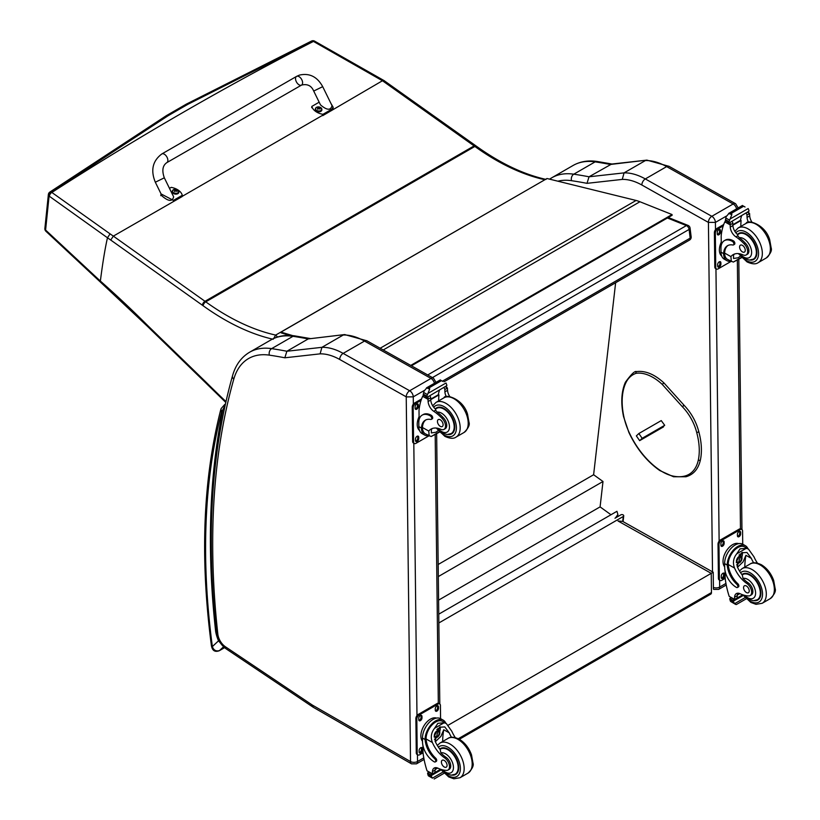 <?xml version="1.0" encoding="UTF-8"?>
<svg xmlns="http://www.w3.org/2000/svg" width="820" height="820" viewBox="0 0 820 820"><rect width="100%" height="100%" fill="white"/><g stroke="black" fill="none" stroke-linecap="round" stroke-linejoin="round"><path stroke-width="1.23" d="M161.827 153.955L296.573 76.393A5.012 2.89 60.1 0 1 296.871 76.26A5.012 2.89 60.1 0 1 301.709 79.55A5.012 2.89 60.1 0 1 301.565 85.075A5.012 2.89 60.1 0 1 301.258 85.218A5.012 2.89 60.1 0 1 296.43 81.928A5.012 2.89 60.1 0 1 296.573 76.393A5.012 2.89 60.1 0 1 296.871 76.26A5.012 2.89 60.1 0 1 301.709 79.55A5.012 2.89 60.1 0 1 301.565 85.075L166.819 162.637A5.012 2.89 60.1 0 0 166.962 157.102A5.012 2.89 60.1 0 0 162.135 153.822A5.012 2.89 60.1 0 0 161.827 153.955C152.623 160.863 150.45 170.293 155.328 182.224L164.318 177.817L173.645 196.82C172.364 201.792 168.52 201.525 162.104 196.041L155.328 182.224M169.484 188.344L171.185 187.37A13.766 8.815 -173.9 0 1 182.296 195.293L173.43 200.387L161.058 193.92M273.214 339.275L275.663 335.083A236.385 136.468 60 0 1 205.758 301.842A133.537 77.09 -120 0 0 204.99 301.288L113.344 236.119L182.153 196.564L182.296 195.293M330.829 103.207L333.176 107.287L331.803 109.224L322.947 114.328A13.766 8.815 -173.9 0 1 311.836 106.415L319.164 102.192M313.712 91.061L320.487 104.878C326.893 110.362 330.737 110.628 332.018 105.657L322.701 86.653L313.712 91.061C311.426 85.68 307.377 83.691 301.565 85.075M311.836 106.415L311.702 107.686M182.173 196.38L322.25 115.497A13.766 8.815 6.1 0 0 322.803 115.61L382.438 80.749L384.283 80.77L475.754 145.734A3.341 1.691 -54.6 0 0 474.093 145.909A133.537 77.09 60 0 1 474.862 146.452A3.341 1.671 -54.2 0 1 476.522 146.288L475.754 145.734M322.947 114.328L322.803 115.61M178.832 192.116A3.28 2.101 -173.9 0 1 178.821 192.362A3.28 2.101 -173.9 0 1 175.337 194.104A3.28 2.101 -173.9 0 1 172.292 191.665A3.28 2.101 -173.9 0 1 172.333 191.429M178.821 192.362L177.858 189.994A3.167 2.029 -173.9 0 1 177.868 192.874A3.167 2.029 -173.9 0 1 173.399 192.587A3.167 2.029 -173.9 0 1 173.409 189.717A3.167 2.029 -173.9 0 1 173.727 189.553A3.167 2.029 -173.9 0 1 173.737 189.553L172.343 191.183A3.28 2.101 6.1 0 0 175.388 193.623A3.28 2.101 6.1 0 0 178.873 191.88A3.28 2.101 6.1 0 0 178.719 191.08M176.741 191.409A1.619 1.035 -173.9 0 0 176.987 191.265L177.079 191.296A4.264 2.685 -115.8 0 0 176.525 190.64L176.525 190.055A4.264 1.906 -51 0 1 177.089 189.902A1.742 1.117 6.1 0 0 176.802 189.697A4.264 2.409 121.6 0 0 176.197 189.82L175.285 189.758A4.264 2.696 -116.2 0 0 174.65 189.553L174.732 189.656A1.619 1.035 -173.9 0 0 174.506 189.768M176.443 191.08L176.525 190.055M174.65 189.553A1.742 1.117 6.1 0 0 174.352 189.727A4.264 2.204 56.6 0 1 174.957 189.953L174.947 190.537A4.264 2.388 121.2 0 0 174.342 191.111A1.742 1.117 6.1 0 0 174.639 191.316A4.264 1.927 -50.6 0 1 175.285 190.773L176.187 190.834A4.264 2.224 56.2 0 1 176.792 191.46A1.742 1.117 6.1 0 0 177.079 191.296M174.957 189.953L174.937 191.05M174.926 190.978L174.926 191.675M321.84 109.798A3.28 2.101 -173.9 0 1 321.84 110.034A3.28 2.101 -173.9 0 1 318.355 111.776A3.28 2.101 -173.9 0 1 315.31 109.347A3.28 2.101 -173.9 0 1 315.351 109.111M315.68 108.117A3.28 2.101 6.1 0 0 315.351 108.865L316.407 107.399A3.167 2.029 -173.9 0 1 316.745 107.236L316.407 107.399A3.167 2.029 -173.9 0 0 316.417 110.269A3.167 2.029 -173.9 0 0 320.876 110.556A3.167 2.029 -173.9 0 0 320.876 107.676L321.891 109.562A3.28 2.101 6.1 0 0 321.737 108.763M320.005 108.937L319.728 109.101A1.619 1.035 -173.9 0 0 320.005 108.947L320.097 108.968A4.264 2.685 -115.8 0 0 319.544 108.322L319.544 107.738A4.264 1.906 -51 0 1 320.107 107.584A1.742 1.117 6.1 0 0 319.81 107.379A4.264 2.409 121.6 0 0 319.216 107.502L318.303 107.44A4.264 2.696 -116.2 0 0 317.658 107.236L317.74 107.338A1.619 1.035 -173.9 0 0 317.524 107.451M319.462 108.763L319.544 107.738M317.658 107.236A1.742 1.117 6.1 0 0 317.371 107.41A4.264 2.204 56.6 0 1 317.965 107.635L317.965 108.219A4.264 2.388 121.2 0 0 317.361 108.793A1.742 1.117 6.1 0 0 317.647 108.998A4.264 1.927 -50.6 0 1 318.293 108.455L319.205 108.517A4.264 2.224 56.2 0 1 319.8 109.142A1.742 1.117 6.1 0 0 320.097 108.968M317.965 107.635L317.955 108.732M317.945 108.66L317.934 109.357M147.661 325.509L147.682 326.534L205.42 382.581A3.341 1.199 -45.8 0 1 205.389 381.556L147.661 325.509A765.419 441.898 -120 0 0 100.368 281.055L100.532 282.203L147.682 326.524M110.075 233.864L51.516 192.218A3.341 2.122 125.4 0 0 49.087 196.062A671.016 1.876 35.3 0 0 49.425 196.308L107.471 237.779A839.454 484.64 60 0 1 110.731 240.045L113.344 236.119A841.566 486.906 -120.1 0 0 110.075 233.864L107.471 237.779C105.042 248.48 102.674 262.902 100.368 281.055A626.193 29.735 -135.9 0 0 96.135 277.139L45.592 230.03A3.341 1.814 132.9 0 0 45.93 231.281A3.341 1.814 132.9 0 0 46.043 231.373M167.915 115.845A2861.513 1441.693 -54.4 0 1 187.975 104.263A3.341 1.937 -119.7 0 0 186.345 104.119L166.286 115.702A3.341 1.917 -120.4 0 1 167.915 115.845L51.516 192.218A3.341 1.906 54 0 0 49.723 192.157A3.341 3.341 0 0 0 48.37 194.514L48.37 194.514A3.341 2.163 5.9 0 0 49.087 196.062L45.592 230.03A3.341 2.173 -174.2 0 1 44.874 228.493A3.341 2.173 -174.2 0 1 44.874 228.483A3.341 2.173 -174.2 0 1 44.885 228.452A3.341 3.341 0 0 0 45.93 231.281L46.145 231.486A3.341 1.804 133 0 0 46.186 231.517M187.975 104.263L313.127 41.236L382.438 80.749M314.562 41.123A3.341 1.712 114.8 0 0 314.398 41.02A3.341 1.712 114.8 0 0 313.127 41.236A3.341 1.927 -113.9 0 0 311.651 41A3.341 1.927 -113.9 0 0 311.61 41.02M545.403 179.436L275.663 335.083L277.56 337.02M314.777 41.195A3.341 1.712 115 0 0 314.747 41.184A3.341 1.712 115 0 0 313.476 41.389A2862.394 1442.134 125.6 0 0 51.855 192.454A3.341 2.122 125.6 0 0 49.425 196.308M667.408 217.987L686.401 225.592A3.341 2.193 -68.2 0 1 688 225.397L668.269 217.495M690.071 228.083A3.341 1.609 173 0 1 689.097 229.436L690.163 238.128A3.341 1.609 -7 0 0 691.147 236.785L690.071 228.083A3.341 3.341 0 0 0 688 225.397M442.708 381.003L690.163 238.128A3.341 1.927 60 0 1 689.497 240.086A3.341 3.341 0 0 0 691.147 236.785M427.722 374.945L686.401 225.592A3.341 1.927 60 0 1 689.097 229.436L432.447 377.6M438.751 614.18L616.947 511.301L617.89 514.519L615.451 517.963M438.854 622.964L623.251 516.497A1.66 1.066 -173.5 0 0 623.733 515.852A1.66 1.066 -173.5 0 0 623.261 514.991L623.241 514.97A1.66 1.066 -173.5 0 0 620.904 514.816L614.99 518.23M615.635 282.736L593.618 474.739L602.997 481.494L600.086 506.883L610.982 514.745M438.587 600.127L600.086 506.883M438.31 576.573L602.997 481.494M438.167 564.488L593.618 474.739M710.766 594.111L711.463 592.553A3.341 1.927 60 0 1 710.776 594.111L459.354 739.271M713.41 589.006L713.216 572.247L711.237 573.344L618.003 520.977L622.698 521.407L623.251 516.497M448.284 725.157L711.237 573.344L711.463 592.553L458.308 738.707M380.162 348.233L636.095 200.459L546.991 178.514L280.983 332.11L292.73 335.636M289.737 335.441L281.127 332.858L280.983 332.11M636.095 200.459A53.413 30.842 60 0 1 639.928 201.751L672.031 214.543L672.123 215.27L411.425 365.792M410.738 365.412L672.031 214.543M664.692 425.303L642.152 438.31L639.641 440.658L663.513 426.882M658.675 429.219L661.074 427.702L658.675 429.219M642.152 438.31L638.862 433.524L636.361 435.871L639.641 440.658M638.862 433.524L661.248 420.598L664.661 425.242L661.986 427.763M708.377 222.384L715.409 222.404A5.012 2.89 -120 0 0 711.822 216.306L733.162 203.985A4.941 2.89 119.3 0 1 735.632 203.739L669.11 166.368L646.898 160.125L611.587 164.061L589.026 176.792A670.586 387.163 -120 0 0 573.785 174.188A4.941 3.669 98.5 0 0 571.509 180.687A665.645 384.313 60 0 1 586.997 183.342L589.026 176.792L624.061 172.876L645.401 160.556A66.768 38.55 60 0 1 666.65 166.614L645.309 178.934A66.768 38.55 -120 0 0 624.061 172.876L622.277 179.406A61.828 35.701 60 0 1 641.855 185.012L708.377 222.384A4.941 2.89 -60.7 0 1 711.822 216.306L645.309 178.934A4.941 2.89 119.3 0 0 641.855 185.012M646.642 160.146L610.367 164.471A670.586 387.163 60 0 0 595.125 161.868L573.785 174.188A86.797 50.112 -120 0 0 551.747 177.796L573.088 165.476A86.797 50.112 60 0 1 595.125 161.868A4.941 3.669 98.5 0 1 597.073 161.468L612.458 164.102M406.269 396.911L413.259 396.849A5.012 2.89 -120 0 0 409.672 390.75A4.941 2.89 119.3 0 0 406.228 396.829L410.523 761.554L312.584 705.21A11.746 6.785 60 0 1 311.907 704.78L225.397 646.755A11.746 6.785 60 0 1 217.833 634.116A797.942 460.696 60 0 1 233.782 379.158A81.856 47.263 60 0 1 269.36 355.142A665.645 384.313 60 0 1 284.837 357.797L320.118 353.851A61.828 35.701 60 0 1 339.705 359.467L406.228 396.829M320.118 353.851L321.911 347.332L343.252 335.011A66.768 38.55 60 0 1 364.49 341.069L431.012 378.43L409.672 390.75L343.149 353.389A66.768 38.55 -120 0 0 321.911 347.332L286.867 351.247L284.837 357.797M269.36 355.142A4.941 3.669 98.5 0 1 271.635 348.633A670.586 387.163 -120 0 1 286.867 351.247L308.207 338.926L344.738 334.58L366.96 340.823L433.472 378.184L436.045 382.438M344.482 334.591L308.207 338.926A670.586 387.163 60 0 0 292.976 336.313A4.941 3.669 -81.5 0 1 294.913 335.913C286.016 334.591 278.021 335.923 270.928 339.921A86.797 50.112 60 0 1 292.976 336.313L271.635 348.633A86.797 50.112 -120 0 0 249.587 352.241L270.928 339.921M730.825 261.252A15.139 8.856 -60.7 0 1 726.889 260.647A15.139 8.856 -60.7 0 1 723.64 254.559L724.634 253.985A13.745 8.036 -60.7 0 0 727.576 259.427L733.305 262.082L741.423 257.398M731.348 261.539L730.907 256.599A23.278 13.438 60 0 1 733.172 254.651A23.278 13.438 60 0 1 743.033 254.887A7.359 4.243 60 0 0 746.149 254.969A7.359 4.243 60 0 0 744.232 243.96L745.462 243.253A7.359 4.243 60 0 1 747.379 254.261L746.149 254.969M734.566 254.015A23.278 13.438 -120 0 0 733.551 255.071L733.531 258.484L738.154 257.767L740.337 256.168M723.64 254.559L723.63 253.636A18.921 10.926 -120 0 1 727.524 245.703A18.921 10.926 -120 0 1 732.854 245.006A2.101 1.209 -120 0 0 733.449 244.934A2.101 1.209 -120 0 0 733.767 243.243A2.101 1.209 -120 0 0 732.373 241.398A16.39 9.461 -120 0 0 724.347 240.67A16.39 9.461 -120 0 0 720.954 248.357L720.995 252.16A15.139 8.856 119.3 0 0 724.285 259.181L726.889 260.647M733.305 262.082L741.669 257.654M721.272 245.211L721.169 235.924A70.971 40.979 60 0 1 724.808 221.871L725.495 221.01M744.232 243.96A36.797 21.248 60 0 0 735.899 236.836A8.589 4.961 60 0 1 730.261 227.099A47.314 27.316 60 0 1 730.179 224.885A1.671 1.015 -59 0 1 730.179 224.813L730.23 222.21M730.179 224.813L732.824 223.286A1.578 0.912 -120 0 0 731.799 221.431M729.113 222.989L725.341 220.426A5.617 3.249 -120 0 0 725.495 219.709L726.12 216.736L729.195 213.149L731.604 213.169L731.829 214.625L730.107 218.981L748.168 208.546L748.844 210.238A5.617 3.249 -120 0 0 749.029 211.15L729.113 222.989L749.029 211.15M742.407 205.533L745.031 206.999M724.347 240.67L725.331 240.096A16.39 9.461 60 0 1 733.367 240.824A2.101 1.209 60 0 1 734.751 242.669A2.101 1.209 60 0 1 734.433 244.36L733.449 244.934M724.634 253.985L724.614 253.072A18.921 10.926 60 0 1 728.037 245.436M732.885 225.182L741.095 220.447A89.708 51.793 -120 0 0 740.808 226.433M740.491 220.108L741.095 220.447M732.865 224.711L740.45 220.334A63.611 36.726 -120 0 1 741.618 215.762M732.824 223.286A47.314 27.316 -120 0 0 732.906 225.572A8.589 4.961 -120 0 0 737.836 234.797L737.744 235.77L739.363 237.718A36.797 21.248 60 0 1 745.462 243.253M725.495 219.709L729.021 221.687L730.107 218.981M720.503 244.022L721.241 242.115M729.021 221.687A5.617 3.249 -120 0 0 729.195 222.589M742.469 205.451L728.652 213.425L731.829 214.625M748.547 222.394A8.589 4.961 -120 0 1 747.051 217.402A47.314 27.316 -120 0 1 746.969 215.117L749.613 213.589A1.671 0.943 -62.5 0 1 749.613 213.671A47.314 27.316 -120 0 0 749.695 215.875A8.589 4.961 -120 0 0 752.012 222.23M749.613 213.589L747.522 212.359M746.969 215.117A1.578 0.912 -120 0 0 745.944 213.261M721.682 256.035A13.745 8.036 -60.7 0 1 719.376 250.131A13.745 8.036 -60.7 0 1 721.241 242.238M731.091 261.395L718.125 268.878A3.341 1.958 -60.7 0 1 716.465 269.042A3.341 1.958 -60.7 0 1 715.737 267.494L715.337 233.198A3.341 1.958 -60.7 0 1 717.664 229.087L723.24 225.869M720.882 262.8L720.893 264.173A2.296 1.343 -60.7 0 1 719.919 266.49A2.296 1.343 -60.7 0 1 718.146 267.105A2.296 1.343 -60.7 0 1 717.654 266.049L717.633 264.675A2.296 1.343 -60.7 0 1 718.607 262.359A2.296 1.343 -60.7 0 1 720.38 261.734A2.296 1.343 -60.7 0 1 720.882 262.8L719.939 262.267L719.95 263.64A2.296 1.343 -60.7 0 1 717.777 266.674M720.503 230.553L720.524 231.927A2.296 1.343 -60.7 0 1 719.54 234.243A2.296 1.343 -60.7 0 1 717.777 234.868A2.296 1.343 -60.7 0 1 717.274 233.802L717.264 232.429A2.296 1.343 -60.7 0 1 718.238 230.112A2.296 1.343 -60.7 0 1 720.001 229.497A2.296 1.343 -60.7 0 1 720.503 230.553L719.56 230.03L719.581 231.394A2.296 1.343 -60.7 0 1 717.397 234.428M716.465 269.042L715.522 268.509A3.341 1.958 -60.7 0 1 714.794 266.961L714.394 232.665A3.341 1.958 -60.7 0 1 716.721 228.554L723.711 224.526M719.816 261.641A2.296 1.343 -60.7 0 1 719.939 262.267M719.437 229.395A2.296 1.343 -60.7 0 1 719.56 230.03M750.331 260.073A15.026 8.671 -120 0 0 753.795 259.407A15.026 8.671 -120 0 0 753.795 242.054A15.026 8.671 -120 0 0 738.779 233.382A15.026 8.671 -120 0 0 737.457 234.479M742.387 245.334A4.008 2.316 -120 0 0 740.419 245.149A4.008 2.316 -120 0 0 740.419 249.782A4.008 2.316 -120 0 0 744.427 252.088A4.008 2.316 -120 0 0 745.031 248.86A4.008 2.316 -120 0 0 742.387 245.334M753.641 562.848A23.278 13.438 60 0 1 751.335 558.358L746.958 552.485L741.598 552.772L737.19 566.518A23.278 13.438 60 0 0 742.336 575.148L743.022 578.428A23.278 13.438 60 0 0 748.096 582.784L746.866 583.491A23.278 13.438 60 0 1 734.546 568.045C732.588 562.879 733.305 558.143 736.708 553.838L740.05 548.857L746.231 548.344L736.708 553.838M746.231 548.344L748.434 549.031L753.98 556.831A23.278 13.438 -120 0 0 757.444 563.145M737.447 587.489L738.43 586.915A2.101 1.209 60 0 0 737.805 583.697A18.921 10.926 60 0 1 728.252 564.519L728.252 563.535L727.258 564.109A15.139 8.856 -60.7 0 1 734.054 549.4A15.139 8.856 -60.7 0 1 745.359 545.689L742.756 544.224A15.139 8.856 119.3 0 0 731.071 548.334A15.139 8.856 119.3 0 0 724.624 563.606L724.675 567.419A16.39 9.461 -120 0 0 736.411 587.397A2.101 1.209 -120 0 0 737.447 587.489A2.101 1.209 -120 0 0 736.811 584.27A18.921 10.926 -120 0 1 727.258 565.082L724.624 563.606M727.258 564.109L727.258 565.082M745.359 545.689A15.139 8.856 -60.7 0 1 747.922 548.734M737.887 593.198A8.589 4.961 60 0 0 737.231 595.689A47.314 27.316 60 0 0 737.2 597.913A1.578 0.912 60 0 1 736.872 598.651L734.597 599.953L729.175 596.345A70.971 40.979 60 0 1 725.157 577.987L725.075 570.966M745.042 597.657L734.597 603.694L733.459 601.747A5.617 3.249 60 0 1 733.613 601.019L729.841 598.467L730.876 597.862M729.841 598.467L729.749 598.856A5.617 3.249 60 0 1 729.933 599.758L730.61 601.449L735.55 604.371M734.597 603.694L736.309 604.555L746.19 598.846M735.55 604.361L736.309 604.555M728.252 563.535A13.745 8.036 -60.7 0 1 734.453 550.24A13.745 8.036 -60.7 0 1 744.673 546.909L748.434 549.031M744.796 567.061A89.708 51.793 60 0 1 745.923 555.314L743.084 561.874L737.508 567.245M742.377 552.383A10.004 5.853 -60.7 0 1 741.854 557.139M738.482 563.145A10.004 5.853 -60.7 0 1 736.616 564.898M740.029 553.92A6.673 3.905 -60.7 0 1 740.05 555.591M739.855 593.618L737.272 595.115M724.142 555.468L725.013 553.387M746.866 583.491A7.359 4.243 60 0 1 751.335 589.98A7.359 4.243 60 0 1 750.126 595.607A7.359 4.243 60 0 1 748.342 595.925A36.797 21.248 60 0 1 740.06 593.711A8.589 4.961 60 0 0 736.36 593.598A8.589 4.961 60 0 0 734.587 597.216A47.314 27.316 60 0 0 734.546 599.358A1.671 1.004 -58.8 0 0 734.556 599.43L737.2 597.913M724.665 566.835A13.745 8.036 -60.7 0 1 726.1 551.368A13.745 8.036 -60.7 0 1 738.707 543.639M725.198 578.336L721.764 580.324A3.341 1.958 -60.7 0 1 720.093 580.488L719.15 579.955A3.341 1.958 -60.7 0 1 718.422 578.407L718.023 544.111A3.341 1.958 -60.7 0 1 720.36 540.001L739.24 529.105A3.341 1.958 -60.7 0 1 740.911 528.931L741.854 529.464A3.341 1.958 -60.7 0 1 742.572 531.011L742.735 544.213M720.093 580.488A3.341 1.958 -60.7 0 1 719.376 578.941L718.966 544.644A3.341 1.958 -60.7 0 1 721.303 540.534L740.183 529.628A3.341 1.958 -60.7 0 1 741.854 529.464M737.436 535.706L737.416 534.332A2.296 1.343 -60.7 0 1 738.389 532.016A2.296 1.343 -60.7 0 1 740.163 531.401A2.296 1.343 -60.7 0 1 740.665 532.467L740.675 533.83A2.296 1.343 -60.7 0 1 739.701 536.147A2.296 1.343 -60.7 0 1 737.928 536.772A2.296 1.343 -60.7 0 1 737.436 535.706M720.913 545.249L720.893 543.875A2.296 1.343 -60.7 0 1 721.866 541.559A2.296 1.343 -60.7 0 1 723.64 540.933A2.296 1.343 -60.7 0 1 724.142 541.999L724.152 543.373A2.296 1.343 -60.7 0 1 723.178 545.689A2.296 1.343 -60.7 0 1 721.405 546.315A2.296 1.343 -60.7 0 1 720.913 545.249M721.282 577.495L721.272 576.122A2.296 1.343 -60.7 0 1 722.246 573.805A2.296 1.343 -60.7 0 1 724.019 573.18A2.296 1.343 -60.7 0 1 724.511 574.246L724.531 575.62A2.296 1.343 -60.7 0 1 723.558 577.936A2.296 1.343 -60.7 0 1 721.784 578.551A2.296 1.343 -60.7 0 1 721.282 577.495M739.599 531.298A2.296 1.343 -60.7 0 1 739.722 531.934L739.732 533.307A2.296 1.343 -60.7 0 1 737.559 536.341M723.076 540.841A2.296 1.343 -60.7 0 1 723.199 541.477L723.209 542.84A2.296 1.343 -60.7 0 1 721.026 545.874M723.445 573.088A2.296 1.343 -60.7 0 1 723.568 573.713L723.588 575.086A2.296 1.343 -60.7 0 1 721.405 578.12M737.108 560.132A3.147 1.845 119.3 0 0 738.574 557.528M736.995 560.962A3.147 1.845 119.3 0 0 737.672 562.356A3.147 1.845 119.3 0 0 740.829 560.511A3.147 1.845 119.3 0 0 740.767 556.862A3.147 1.845 119.3 0 0 739.22 557.005M736.995 561.105A3.413 1.999 119.3 0 0 739.455 562.51A3.413 1.999 119.3 0 0 741.813 558.266A3.413 1.999 119.3 0 0 739.302 556.944A3.413 1.999 119.3 0 0 736.995 561.064A3.413 1.999 119.3 0 0 736.995 561.105M736.821 561.198A3.649 2.132 119.3 0 0 739.507 562.674A3.649 2.132 119.3 0 0 741.987 558.266A3.649 2.132 119.3 0 0 739.384 556.708A3.649 2.132 119.3 0 0 736.821 561.198M741.987 558.164A3.915 2.286 119.3 0 0 741.987 558.051A3.915 2.286 119.3 0 0 741.136 556.196A3.915 2.286 119.3 0 0 738.113 557.262A3.915 2.286 119.3 0 0 736.452 561.208A3.915 2.286 119.3 0 0 737.303 563.022A3.915 2.286 119.3 0 0 739.332 562.776A3.915 2.286 119.3 0 0 739.425 562.725M741.926 574.615A15.026 8.671 60 0 1 742.756 574.02A15.026 8.671 60 0 1 750.115 574.687A15.026 8.671 60 0 1 760.048 587.919A15.026 8.671 60 0 1 757.772 600.045A15.026 8.671 60 0 1 754.308 600.711M748.096 582.784A7.359 4.243 60 0 1 752.555 589.272A7.359 4.243 60 0 1 751.356 594.9L750.126 595.607M746.436 592.553A4.008 2.316 -120 0 0 748.404 592.737A4.008 2.316 -120 0 0 748.404 588.104A4.008 2.316 -120 0 0 744.396 585.798A4.008 2.316 -120 0 0 743.791 589.026A4.008 2.316 -120 0 0 746.436 592.553M428.675 435.697A15.139 8.856 -60.7 0 1 424.739 435.092A15.139 8.856 -60.7 0 1 421.49 429.003L422.484 428.429A13.745 8.036 -60.7 0 0 425.426 433.872L431.146 436.537L439.264 431.843M429.188 435.984L428.757 431.053A23.278 13.438 60 0 1 431.012 429.096A23.278 13.438 60 0 1 440.883 429.342A7.359 4.243 60 0 0 443.999 429.413A7.359 4.243 60 0 0 442.072 418.405L443.302 417.698A7.359 4.243 60 0 1 445.229 428.706L443.999 429.413M432.406 428.47A23.278 13.438 -120 0 0 431.402 429.526L431.371 432.929L435.994 432.222L438.177 430.613M421.49 429.003L421.47 428.091A18.921 10.926 -120 0 1 425.375 420.147A18.921 10.926 -120 0 1 430.705 419.461A2.101 1.209 -120 0 0 431.289 419.379A2.101 1.209 -120 0 0 431.607 417.687A2.101 1.209 -120 0 0 430.223 415.842A16.39 9.461 -120 0 0 422.187 415.115A16.39 9.461 -120 0 0 418.794 422.802L418.835 426.615A15.139 8.856 119.3 0 0 422.136 433.626L424.739 435.092M431.146 436.537L439.51 432.109M419.122 419.666L419.01 410.369A70.971 40.979 60 0 1 422.648 396.316L423.335 395.455M442.072 418.405A36.797 21.248 60 0 0 433.739 411.281A8.589 4.961 60 0 1 428.112 401.544A47.314 27.316 60 0 1 428.03 399.34A1.671 1.015 -59 0 1 428.03 399.258L428.081 396.654M428.03 399.258L430.674 397.731A1.578 0.912 -120 0 0 429.649 395.875M426.953 397.433L423.181 394.871A5.617 3.249 -120 0 0 423.335 394.154L423.971 391.181L427.046 387.604L429.454 387.614L429.67 389.08L427.948 393.426L446.008 383.001L446.695 384.683A5.617 3.249 -120 0 0 446.869 385.595L426.953 397.433L446.869 385.595M440.248 379.978L442.872 381.454M422.187 415.115L423.181 414.551A16.39 9.461 60 0 1 431.217 415.268A2.101 1.209 60 0 1 432.601 417.113A2.101 1.209 60 0 1 432.283 418.805L431.289 419.379M422.484 428.429L422.464 427.517A18.921 10.926 60 0 1 425.887 419.891M430.736 399.627L438.936 394.891A89.708 51.793 -120 0 0 438.649 400.877M438.331 394.553L438.936 394.891M430.705 399.166L438.29 394.789A63.611 36.726 -120 0 1 439.458 390.207M430.674 397.731A47.314 27.316 -120 0 0 430.756 400.016A8.589 4.961 -120 0 0 435.676 409.241L435.594 410.215L437.214 412.163A36.797 21.248 60 0 1 443.302 417.698M423.335 394.154L426.861 396.132L427.948 393.426M418.354 418.477L419.082 416.57M426.861 396.132A5.617 3.249 -120 0 0 427.035 397.044M440.309 379.896L426.502 387.87L429.67 389.08M446.398 396.839A8.589 4.961 -120 0 1 444.901 391.857A47.314 27.316 -120 0 1 444.819 389.561L447.453 388.044A1.671 0.943 -62.5 0 1 447.464 388.116A47.314 27.316 -120 0 0 447.546 390.33A8.589 4.961 -120 0 0 449.862 396.675M447.453 388.044L445.362 386.804M444.819 389.561A1.578 0.912 -120 0 0 443.794 387.706M419.532 430.479A13.745 8.036 -60.7 0 1 417.226 424.575A13.745 8.036 -60.7 0 1 419.082 416.683M428.932 435.84L415.976 443.323A3.341 1.958 -60.7 0 1 414.305 443.487A3.341 1.958 -60.7 0 1 413.577 441.939L413.178 407.642A3.341 1.958 -60.7 0 1 415.514 403.532L421.08 400.324M418.723 437.244L418.743 438.618A2.296 1.343 -60.7 0 1 417.769 440.934A2.296 1.343 -60.7 0 1 415.996 441.56A2.296 1.343 -60.7 0 1 415.494 440.494L415.484 439.12A2.296 1.343 -60.7 0 1 416.457 436.804A2.296 1.343 -60.7 0 1 418.231 436.178A2.296 1.343 -60.7 0 1 418.723 437.244L417.78 436.711L417.8 438.085A2.296 1.343 -60.7 0 1 415.617 441.119M418.354 405.008L418.364 406.371A2.296 1.343 -60.7 0 1 417.39 408.688A2.296 1.343 -60.7 0 1 415.617 409.313A2.296 1.343 -60.7 0 1 415.125 408.247L415.104 406.874A2.296 1.343 -60.7 0 1 416.078 404.567A2.296 1.343 -60.7 0 1 417.851 403.942A2.296 1.343 -60.7 0 1 418.354 405.008L417.411 404.475L417.421 405.849A2.296 1.343 -60.7 0 1 415.238 408.883M414.305 443.487L413.362 442.964A3.341 1.958 -60.7 0 1 412.634 441.416L412.234 407.109A3.341 1.958 -60.7 0 1 414.571 403.009L421.552 398.971M417.657 436.086A2.296 1.343 -60.7 0 1 417.78 436.711M417.288 403.85A2.296 1.343 -60.7 0 1 417.411 404.475M448.171 434.518A15.026 8.671 -120 0 0 451.646 433.852A15.026 8.671 -120 0 0 451.646 416.509A15.026 8.671 -120 0 0 436.619 407.827A15.026 8.671 -120 0 0 435.297 408.924M440.237 419.779A4.008 2.316 -120 0 0 438.269 419.604A4.008 2.316 -120 0 0 438.269 424.227A4.008 2.316 -120 0 0 442.277 426.543A4.008 2.316 -120 0 0 442.882 423.304A4.008 2.316 -120 0 0 440.237 419.779M451.492 737.293A23.278 13.438 60 0 1 449.175 732.803L444.809 726.93L439.438 727.227L435.03 740.972A23.278 13.438 60 0 0 440.176 749.593L440.873 752.873A23.278 13.438 60 0 0 445.936 757.229L444.717 757.936A23.278 13.438 60 0 1 432.386 742.5C430.428 737.334 431.156 732.598 434.549 728.293L437.89 723.301L444.081 722.789L434.549 728.293M444.081 722.789L446.285 723.476L451.82 731.276A23.278 13.438 -120 0 0 455.284 737.59M423.038 752.791L419.604 754.769A3.341 1.958 -60.7 0 1 417.944 754.933A3.341 1.958 -60.7 0 1 417.216 753.385L416.816 719.089A3.341 1.958 -60.7 0 1 419.143 714.978L438.034 704.083A3.341 1.958 -60.7 0 1 439.694 703.909A3.341 1.958 -60.7 0 1 440.422 705.456L440.576 718.658A15.139 8.856 119.3 0 0 428.911 722.779A15.139 8.856 119.3 0 0 422.474 738.051L422.515 741.864A16.39 9.461 -120 0 0 434.262 761.841A2.101 1.209 -120 0 0 435.287 761.934A2.101 1.209 -120 0 0 434.661 758.715A18.921 10.926 -120 0 1 425.108 739.537L422.474 738.051M435.287 761.934L436.281 761.36A2.101 1.209 60 0 0 435.645 758.141A18.921 10.926 60 0 1 426.092 738.963L426.092 737.979L425.098 738.553L425.108 739.537M425.098 738.553A15.139 8.856 -60.7 0 1 431.894 723.845A15.139 8.856 -60.7 0 1 443.2 720.134A15.139 8.856 -60.7 0 1 445.762 723.178M435.727 767.643A8.589 4.961 60 0 0 435.071 770.134A47.314 27.316 60 0 0 435.041 772.358A1.578 0.912 60 0 1 434.713 773.096L432.447 774.408L427.025 770.79A70.971 40.979 60 0 1 422.997 752.432L422.915 745.411M442.892 772.102L432.437 778.139L431.299 776.191A5.617 3.249 60 0 1 431.453 775.474L427.681 772.911L428.727 772.317M427.681 772.911L427.599 773.301A5.617 3.249 60 0 1 427.773 774.213L428.45 775.894L432.437 778.139M426.092 737.979A13.745 8.036 -60.7 0 1 432.294 724.685A13.745 8.036 -60.7 0 1 442.513 721.354L446.285 723.476M442.646 741.505A89.708 51.793 60 0 1 443.763 729.759L440.924 736.329L435.358 741.69M440.227 726.827A10.004 5.853 -60.7 0 1 439.694 731.583M436.322 737.59A10.004 5.853 -60.7 0 1 434.467 739.343M437.87 728.365A6.673 3.905 -60.7 0 1 437.89 730.036M437.695 768.073L435.123 769.56M421.982 729.923L422.853 727.832M444.717 757.936A7.359 4.243 60 0 1 449.175 764.435A7.359 4.243 60 0 1 447.976 770.062A7.359 4.243 60 0 1 446.182 770.37A36.797 21.248 60 0 1 437.9 768.166A8.589 4.961 60 0 0 434.2 768.043A8.589 4.961 60 0 0 432.427 771.661A47.314 27.316 60 0 0 432.396 773.803A1.671 1.004 -58.8 0 0 432.396 773.885L435.041 772.358M422.515 741.28A13.745 8.036 -60.7 0 1 423.95 725.813A13.745 8.036 -60.7 0 1 436.547 718.094M417.944 754.933L417.001 754.41A3.341 1.958 -60.7 0 1 416.273 752.862L415.873 718.556A3.341 1.958 -60.7 0 1 418.2 714.456L437.08 703.55A3.341 1.958 -60.7 0 1 438.751 703.386L439.694 703.909M435.276 710.161L435.266 708.787A2.296 1.343 -60.7 0 1 436.24 706.471A2.296 1.343 -60.7 0 1 438.013 705.846A2.296 1.343 -60.7 0 1 438.505 706.912L438.526 708.285A2.296 1.343 -60.7 0 1 437.552 710.602A2.296 1.343 -60.7 0 1 435.779 711.217A2.296 1.343 -60.7 0 1 435.276 710.161M418.753 719.693L418.733 718.32A2.296 1.343 -60.7 0 1 419.717 716.003A2.296 1.343 -60.7 0 1 421.48 715.389A2.296 1.343 -60.7 0 1 421.982 716.454L422.003 717.818A2.296 1.343 -60.7 0 1 421.019 720.134A2.296 1.343 -60.7 0 1 419.256 720.759A2.296 1.343 -60.7 0 1 418.753 719.693M419.133 751.94L419.112 750.566A2.296 1.343 -60.7 0 1 420.086 748.25A2.296 1.343 -60.7 0 1 421.859 747.625A2.296 1.343 -60.7 0 1 422.361 748.691L422.372 750.064A2.296 1.343 -60.7 0 1 421.398 752.381A2.296 1.343 -60.7 0 1 419.625 753.006A2.296 1.343 -60.7 0 1 419.133 751.94M437.439 705.753A2.296 1.343 -60.7 0 1 437.562 706.379L437.583 707.752A2.296 1.343 -60.7 0 1 435.399 710.786M420.916 715.286A2.296 1.343 -60.7 0 1 421.039 715.921L421.06 717.295A2.296 1.343 -60.7 0 1 418.876 720.329M421.295 747.532A2.296 1.343 -60.7 0 1 421.418 748.158L421.429 749.531A2.296 1.343 -60.7 0 1 419.256 752.565M434.948 734.587A3.147 1.845 119.3 0 0 436.414 731.973M434.836 735.407A3.147 1.845 119.3 0 0 435.522 736.801A3.147 1.845 119.3 0 0 438.669 734.956A3.147 1.845 119.3 0 0 438.608 731.307A3.147 1.845 119.3 0 0 437.06 731.45M434.836 735.55A3.413 1.999 119.3 0 0 437.306 736.954A3.413 1.999 119.3 0 0 439.663 732.711A3.413 1.999 119.3 0 0 437.152 731.389A3.413 1.999 119.3 0 0 434.836 735.519A3.413 1.999 119.3 0 0 434.836 735.55M434.672 735.653A3.649 2.132 119.3 0 0 437.357 737.118A3.649 2.132 119.3 0 0 439.827 732.711A3.649 2.132 119.3 0 0 437.234 731.153A3.649 2.132 119.3 0 0 434.672 735.653M439.827 732.608A3.915 2.286 119.3 0 0 439.827 732.506A3.915 2.286 119.3 0 0 438.977 730.651A3.915 2.286 119.3 0 0 435.963 731.707A3.915 2.286 119.3 0 0 434.303 735.653A3.915 2.286 119.3 0 0 435.154 737.467A3.915 2.286 119.3 0 0 437.183 737.221A3.915 2.286 119.3 0 0 437.265 737.17M439.766 749.07A15.026 8.671 60 0 1 440.596 748.476A15.026 8.671 60 0 1 447.966 749.131A15.026 8.671 60 0 1 457.898 762.364A15.026 8.671 60 0 1 455.623 774.49A15.026 8.671 60 0 1 452.148 775.156M445.936 757.229A7.359 4.243 60 0 1 450.405 763.727A7.359 4.243 60 0 1 449.196 769.344L447.976 770.062M444.286 767.007A4.008 2.316 -120 0 0 446.244 767.182A4.008 2.316 -120 0 0 446.244 762.559A4.008 2.316 -120 0 0 442.246 760.242A4.008 2.316 -120 0 0 441.631 763.481A4.008 2.316 -120 0 0 444.286 767.007M698.425 432.13L698.476 431.474L698.425 432.13L696.703 432.499A34.973 20.192 60 0 0 682.26 406.617L684.024 405.592L683.49 405.367M216.316 631.697L215.68 631.687L216.347 632.015M225.192 404.977L222.886 409.662L224.454 408.37M223.573 646.765L219.493 650.578A3.341 1.927 60 0 1 219.288 650.731L224.588 647.667L219.493 650.578C215.998 651.562 213.62 650.229 212.359 646.58A3.341 1.589 172.4 0 1 211.406 645.658L211.406 645.658C212.329 650.66 214.953 652.351 219.288 650.731L219.288 650.731A3.341 1.927 60 0 1 218.858 650.875M221.871 411.24A3.341 2.521 -155.6 0 1 221.195 408.503L220.683 409.949A3.341 2.347 14.4 0 0 221.554 412.142A10.014 5.781 60 0 1 221.871 411.24A14.35 8.282 60 0 1 222.886 409.662A804.543 464.509 -120 0 0 215.68 631.687A28.29 16.338 -120 0 0 218.53 640.82A3.341 0.523 -23.6 0 0 219.001 640.707M221.554 412.142A709.413 409.58 60 0 0 212.359 646.58L218.53 640.82L220.508 643.157M173.43 200.387L173.286 201.669M331.803 109.224L331.669 110.505M172.661 190.435A3.28 2.101 6.1 0 0 172.343 191.183L172.292 191.665M175.285 189.758L175.142 190.568M176.197 189.82L176.177 190.814M315.31 109.347L315.351 108.865A3.28 2.101 6.1 0 0 318.396 111.305A3.28 2.101 6.1 0 0 321.891 109.562L321.84 110.034M318.303 107.44L318.16 108.25M319.216 107.502L319.185 108.496M544.828 179.764L544.767 179.703A236.385 136.468 -120 0 1 474.862 146.452L205.758 301.842A3.341 1.671 125.8 0 0 203.104 305.737A239.727 138.395 -120 0 0 272.445 339.101M96.135 277.139A3.341 1.445 133 0 0 96.299 278.277L96.299 278.277A3.341 1.445 133 0 0 96.329 278.298M225.766 402.394L207.101 384.242A3.341 1.158 -45.1 0 1 207.101 383.237A136.868 79.017 -120 0 0 205.389 381.556M225.951 401.574A829.02 478.613 60 0 1 207.101 383.237M45.817 230.235A3.341 1.804 133 0 0 46.145 231.486L100.522 282.193M382.458 80.739L474.093 145.909L204.99 301.288A3.341 1.691 125.4 0 0 202.355 305.204A130.195 75.163 60 0 1 203.104 305.737M110.731 240.045L202.355 305.204M49.753 192.136L166.286 115.712A3.341 1.917 -120.4 0 0 166.245 115.733M384.426 80.801L314.398 41.02A3.341 3.341 0 0 0 311.641 41L186.345 104.119A3.341 1.937 -119.7 0 0 186.304 104.14M383.237 349.966L639.928 201.751M586.997 183.342L622.277 179.406M557.907 181.189A81.856 47.263 60 0 1 571.509 180.687M713.666 589.395L718.627 589.395A5.012 2.89 -120 0 0 719.673 587.048A4.941 2.808 179.3 0 1 713.39 587.438M708.429 222.456L712.508 571.847M725.946 583.43L719.673 587.048L719.591 580.201M719.13 541.108L715.952 268.755M715.501 229.672L715.409 222.404L726.305 216.121M669.11 166.368A4.941 2.89 119.3 0 0 666.65 166.614L733.162 203.985A5.012 2.89 60 0 1 736.596 208.844M737.344 260.268L740.47 528.787M225.397 646.755A4.941 2.614 -56.1 0 0 226.135 648.835C220.683 644.817 217.443 639.415 216.418 632.64C206.004 536.813 211.365 451.195 232.521 375.796A4.941 3.516 15.8 0 0 233.782 379.158M216.418 632.64A4.941 2.439 -6.3 0 0 217.833 634.116M226.135 648.835L312.645 706.871A4.941 2.614 -56.1 0 1 311.907 704.78M312.645 706.871L313.609 707.476A4.941 2.86 -60.1 0 1 312.584 705.21M313.609 707.476L411.507 763.84A4.941 2.86 -60.1 0 1 410.482 761.585M411.507 763.84L416.478 763.84A5.012 2.89 -120 0 0 417.513 761.493A4.941 2.808 179.3 0 1 410.523 761.554M423.796 757.875L417.513 761.493L417.431 754.646M416.98 715.563L413.803 443.21M413.341 404.116L413.259 396.849L424.145 390.566M366.96 340.823A4.941 2.89 -60.7 0 0 364.49 341.069L343.149 353.389A4.941 2.89 119.3 0 0 339.705 359.467M434.436 383.288A5.012 2.89 60 0 0 431.012 378.43A4.941 2.89 -60.7 0 1 433.472 378.184M435.184 434.713L438.321 703.242M723.63 253.636L720.995 252.16M724.808 221.871L730.179 224.885M731.604 213.169L743.135 206.517M732.373 241.398L733.367 240.824M725.823 218.028L729.39 220.026M731.091 212.882L742.612 206.23M735.899 236.836L737.744 235.77M730.261 227.099L732.906 225.572M747.051 217.402L749.695 215.875M724.614 253.072L730.907 256.599M720.893 264.173L719.95 263.64M720.524 231.927L719.581 231.394M717.664 229.087L716.721 228.554M715.337 233.198L714.394 232.665M715.737 267.494L714.794 266.961M739.312 254.026A17.363 10.024 -120 0 0 746.456 260.657A17.363 10.024 -120 0 0 756.993 245.641A17.363 10.024 -120 0 0 735.899 232.849M738.41 253.605L747.04 261.898C752.073 264.204 755.794 264.45 758.192 262.646A20.028 11.562 -120 0 0 758.192 239.522A20.028 11.562 -120 0 0 738.164 227.96L734.853 231.342M758.192 262.646L766.218 258.013A20.028 11.562 -120 0 0 766.218 234.889A20.028 11.562 -120 0 0 746.19 223.327L738.164 227.96M739.363 237.718A11.213 6.478 60 0 1 751.284 249.598A11.213 6.478 60 0 1 743.812 257.111A11.213 6.478 60 0 1 740.009 253.862M737.703 234.684L738.789 233.915A14.555 8.405 60 0 1 753.344 242.32A14.555 8.405 60 0 1 753.344 259.13L749.316 260.094L744.539 258.659L739.045 253.677M730.292 600.999L733.859 603.007M737.805 583.697L736.811 584.27M745.923 555.314L751.335 558.358M729.933 599.758L733.459 601.747M731.03 597.954L730.097 598.487M742.725 594.797L737.19 597.985M734.187 599.727L733.254 600.26M737.231 595.689L734.587 597.216M729.175 596.345L734.546 599.358M743.248 595.463L733.613 601.019M728.252 564.519L734.546 568.045M718.966 544.644L718.023 544.111M721.303 540.534L720.36 540.001M740.675 533.83L739.732 533.307M740.665 532.467L739.722 531.934M724.152 543.373L723.209 542.84M724.142 541.999L723.199 541.477M724.531 575.62L723.588 575.086M724.511 574.246L723.568 573.713M719.376 578.941L718.422 578.407M740.183 529.628L739.24 529.105M740.583 572.729A17.363 10.024 60 0 1 750.095 572.77A17.363 10.024 60 0 1 762.057 597.78A17.363 10.024 60 0 1 743.576 595.064M759.986 564.847A20.028 11.562 60 0 1 773.229 582.487A20.028 11.562 60 0 1 770.195 598.661C774.449 594.51 776.099 591.117 775.125 588.473L773.67 580.406C771.056 573.364 766.946 568.127 761.319 564.713C756.276 562.407 752.565 562.161 750.167 563.965A20.028 11.562 60 0 1 759.986 564.847M750.167 563.965L742.141 568.598A20.028 11.562 60 0 1 751.96 569.48A20.028 11.562 60 0 1 765.203 587.12A20.028 11.562 60 0 1 762.169 603.294L756.019 604.34L750.884 602.474L742.766 594.807M743.022 578.428A11.213 6.478 60 0 1 755.199 589.99A11.213 6.478 60 0 1 747.778 597.749A11.213 6.478 60 0 1 744.796 595.402M744.847 573.354L742.756 574.564A14.555 8.405 60 0 1 757.311 582.969A14.555 8.405 60 0 1 757.311 599.768L759.402 598.569M421.47 428.091L418.835 426.615M422.648 396.316L428.03 399.34M429.454 387.614L440.976 380.962M430.223 415.842L431.217 415.268M423.663 392.472L427.23 394.471M428.932 387.327L440.463 380.675M433.739 411.281L435.594 410.215M428.112 401.544L430.756 400.016M444.901 391.857L447.546 390.33M422.464 427.517L428.757 431.053M418.743 438.618L417.8 438.085M418.364 406.371L417.421 405.849M415.514 403.532L414.571 403.009M413.178 407.642L412.234 407.109M413.577 441.939L412.634 441.416M437.162 428.481A17.363 10.024 -120 0 0 444.296 435.112A17.363 10.024 -120 0 0 454.844 420.086A17.363 10.024 -120 0 0 433.749 407.294M436.25 428.05L444.881 436.353C449.924 438.649 453.634 438.905 456.033 437.101A20.028 11.562 -120 0 0 456.033 413.967A20.028 11.562 -120 0 0 436.004 402.405L432.693 405.797M456.033 437.101L464.058 432.468A20.028 11.562 -120 0 0 464.058 409.334A20.028 11.562 -120 0 0 444.03 397.772L436.004 402.405M437.214 412.163A11.213 6.478 60 0 1 449.134 424.042A11.213 6.478 60 0 1 441.652 431.556A11.213 6.478 60 0 1 437.849 428.306M435.543 409.139L436.63 408.37A14.555 8.405 60 0 1 451.184 416.765A14.555 8.405 60 0 1 451.184 433.575L447.166 434.549L442.38 433.103L436.896 428.132M428.132 775.453L431.699 777.452M435.645 758.141L434.661 758.715M443.763 729.759L449.175 732.803M427.773 774.213L431.299 776.191M428.87 772.399L427.937 772.932M448.007 738.41C450.405 736.606 454.126 736.862 459.159 739.158C464.786 742.582 468.907 747.809 471.51 754.851L472.966 762.918C473.939 765.562 472.299 768.955 468.035 773.106A20.028 11.562 60 0 0 471.069 756.932A20.028 11.562 60 0 0 457.827 739.291A20.028 11.562 60 0 0 448.007 738.41L439.981 743.043A20.028 11.562 60 0 1 449.801 743.924A20.028 11.562 60 0 1 463.044 761.565A20.028 11.562 60 0 1 460.01 777.739L453.86 778.785L448.724 776.919L440.617 769.252L435.041 772.44M432.037 774.172L431.105 774.716M435.071 770.134L432.427 771.661M427.025 770.79L432.396 773.803M441.088 769.908L431.453 775.474M426.092 738.963L432.386 742.5M416.816 719.089L415.873 718.556M419.143 714.978L418.2 714.456M438.526 708.285L437.583 707.752M438.505 706.912L437.562 706.379M422.003 717.818L421.06 717.295M421.982 716.454L421.039 715.921M422.372 750.064L421.429 749.531M422.361 748.691L421.418 748.158M417.216 753.385L416.273 752.862M438.034 704.083L437.08 703.55M438.423 747.174A17.363 10.024 60 0 1 447.945 747.215A17.363 10.024 60 0 1 459.897 772.225A17.363 10.024 60 0 1 441.426 769.519M440.873 752.873A11.213 6.478 60 0 1 453.05 764.445A11.213 6.478 60 0 1 445.629 772.194A11.213 6.478 60 0 1 442.636 769.847M442.687 747.809L440.606 749.008A14.555 8.405 60 0 1 455.161 757.413A14.555 8.405 60 0 1 455.161 774.223L457.242 773.014M682.26 406.617L662.181 384.334L663.923 382.899C654.514 374.309 645.453 370.537 636.75 371.573A1.25 0.994 81.2 0 0 636.064 373.325A48.821 28.187 60 0 0 625.619 383.319A64.882 37.453 60 0 0 623.897 416.898A48.821 28.187 60 0 0 629.094 432.335A59.583 34.399 60 0 0 659.628 470.024A48.821 28.187 60 0 0 672.902 476.041A58.507 33.784 60 0 0 684.772 476.051A48.821 28.187 60 0 0 698.343 459.958A58.066 33.528 -120 0 0 696.703 432.499M636.648 371.593A1.25 1.015 71.2 0 0 636.064 373.325A44.587 25.748 60 0 1 662.181 384.334L663.995 382.981A1.25 1.25 0 0 0 663.923 382.899L663.954 382.95M625.619 383.319A1.25 0.943 -155.8 0 1 625.363 382.294C631.236 374.186 634.957 370.63 636.545 371.624A1.25 1.25 0 0 1 636.75 371.573M623.897 416.898L623.559 416.652C620.72 403.091 621.324 391.642 625.363 382.294M659.628 470.024A1.25 0.656 124.2 0 0 659.803 470.547C646.898 461.506 636.576 448.765 628.837 432.345L623.559 416.652M672.902 476.041A1.25 0.902 102.3 0 0 673.527 476.748L659.803 470.547M684.772 476.051A1.25 1.004 75.7 0 0 685.971 476.748L673.527 476.748M698.343 459.958A1.25 0.861 11.9 0 0 700.454 459.712C698.414 468.917 693.587 474.595 685.971 476.748M225.367 404.157A17.692 10.209 -120 0 0 224.762 404.455L225.387 404.096M160.822 195.693L160.956 194.412M164.318 177.817C161.765 170.601 162.596 165.548 166.819 162.637M333.043 108.558L333.176 107.287M296.573 76.393L299.454 75.102C309.458 72.847 317.207 76.701 322.701 86.653M177.858 189.994A4.274 4.274 0 0 0 173.737 189.553M176.351 190.24L176.218 190.855M175.142 190.209L175.142 190.886M320.876 107.676A4.274 4.274 0 0 0 316.745 107.236M319.369 107.922L319.236 108.537M318.16 107.891L318.16 108.558M207.101 384.242L205.42 382.581M48.37 194.514L44.874 228.483M476.522 146.288C500.241 163.293 523.416 174.342 546.058 179.416M444.081 381.782L689.497 240.086M617.89 514.519L617.644 516.692M713.216 572.247L622.698 521.407M549.584 179.149L551.747 177.796M735.632 203.739L738.195 207.993M573.088 165.476C580.181 161.478 588.176 160.136 597.073 161.468M741.946 529.525L738.799 259.427M718.627 589.395L726.243 585.008M232.521 375.796C235.555 365.084 241.244 357.233 249.587 352.241M436.65 433.872L439.797 703.98M294.913 335.913L310.308 338.547M416.478 763.84L424.083 759.453M748.937 212.718L747.901 212.134M766.218 258.013C770.472 253.862 772.122 250.469 771.149 247.835L769.693 239.758C765.029 223.532 746.579 219.319 746.19 223.327M740.87 232.716L738.789 233.915M755.425 257.921L753.344 259.13M741.136 556.196L738.984 554.986M737.303 563.022L736.257 562.428M770.195 598.661L762.169 603.294M739.476 570.986L742.141 568.598M742.172 574.943L742.756 574.564M743.617 595.074L748.506 599.297L753.303 600.742L757.311 599.768M446.787 387.163L445.742 386.579M464.058 432.468C468.322 428.317 469.962 424.914 468.989 422.279L467.543 414.213C462.869 397.987 444.43 393.764 444.03 397.772M438.71 407.161L436.63 408.37M453.265 432.376L451.184 433.575M440.596 718.668L443.2 720.134M434.159 779L444.03 773.301M438.977 730.651L436.824 729.441M435.154 737.467L434.108 736.883M468.035 773.106L460.01 777.739M437.327 745.431L439.981 743.043M440.012 749.388L440.606 749.008M441.457 769.529L446.357 773.742L451.143 775.187L455.161 774.223M700.454 459.712C702.135 451.41 701.582 442.062 698.804 431.668C696.18 421.675 691.26 412.86 684.054 405.244L663.995 382.981M221.195 408.503L224.762 404.455M220.683 409.949C203.022 479.474 199.926 558.041 211.406 645.658M623.733 515.852L623.067 521.612"/></g></svg>
